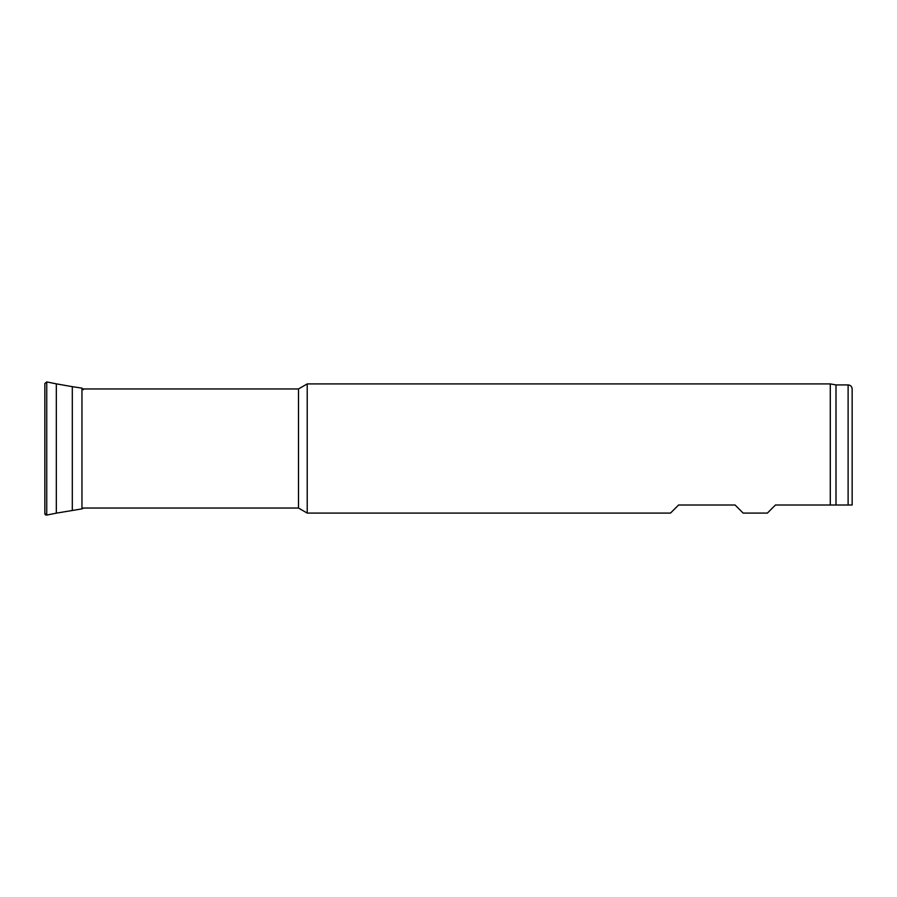 <?xml version="1.0" encoding="UTF-8"?>
<svg xmlns="http://www.w3.org/2000/svg" width="897" height="897" viewBox="0 0 897 897"><rect width="100%" height="100%" fill="white"/><g stroke="black" fill="none" stroke-linecap="round" stroke-linejoin="round"><path stroke-width="1.35" d="M848.114 505.011L848.114 384.925C850.569 385.161 851.915 386.506 852.15 388.962L852.15 505.011L830.286 505.011L830.286 383.916L307.223 383.916L307.223 513.084L670.508 513.084L678.581 505.011L735.092 505.011L743.164 513.084L767.384 513.084L775.457 505.011L836.004 505.011L836.004 384.925L830.286 383.916M307.223 513.084L298.488 508.038L298.488 388.962L307.223 383.916M298.488 388.962L81.963 388.962M298.488 508.038L83.107 508.038A1.615 1.615 180 0 1 81.963 508.879L83.107 508.038M850.636 505.011L849.627 505.011M46.745 381.92L56.32 383.849L56.32 513.151L46.745 515.08L46.745 381.92L44.85 383.512L44.85 513.488A1.615 1.615 180 0 0 46.745 515.08L44.85 513.488M56.32 513.151L81.963 508.879L81.963 388.121L83.298 389.713M56.32 383.849L72.309 386.663L72.309 510.337M848.114 384.925L836.004 384.925M72.309 386.663L81.963 388.121"/></g></svg>
